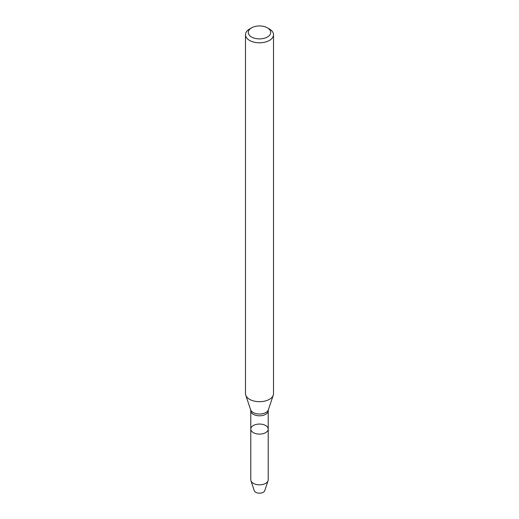 <?xml version="1.0" encoding="UTF-8"?>
<svg xmlns="http://www.w3.org/2000/svg" width="519" height="519" viewBox="0 0 519 519"><rect width="100%" height="100%" fill="white"/><g stroke="black" fill="none" stroke-linecap="round" stroke-linejoin="round"><path stroke-width="0.78" d="M265.657 432.638A8.706 5.028 180 0 1 256.165 433.728A8.706 5.028 180 0 1 250.794 429.083A8.706 5.028 180 0 1 259.5 424.055A8.706 5.028 180 0 1 268.206 429.083A8.706 5.028 180 0 1 265.657 432.638A8.706 5.028 180 0 1 256.165 433.728A8.706 5.028 180 0 1 250.794 429.083L250.794 479.803A8.706 5.028 180 0 0 250.949 480.756A8.706 5.028 180 0 0 256.95 484.61A8.706 5.028 180 0 0 265.657 483.358A8.706 5.028 180 0 0 268.051 480.756A8.706 5.028 180 0 0 268.206 479.803L268.206 429.083A8.706 5.028 180 0 1 265.657 432.638M267.428 27.844L269.406 28.993A14.013 8.09 180 0 1 273.513 34.708L273.513 393.603A14.013 8.09 180 0 1 273.26 395.134A14.013 8.09 180 0 1 269.406 399.325A14.013 8.09 180 0 1 255.393 401.336A14.013 8.09 180 0 1 245.74 395.134A14.013 8.09 180 0 1 245.487 393.603L245.487 34.708A14.013 8.09 180 0 1 249.594 28.993L251.572 27.844A11.21 6.475 180 0 1 267.428 27.844A11.21 6.475 180 0 1 267.428 36.998A11.21 6.475 180 0 1 251.572 36.998A11.21 6.475 180 0 1 251.572 27.844M273.513 34.708A14.013 8.09 180 0 1 269.406 40.43A14.013 8.09 180 0 1 254.135 42.188A14.013 8.09 180 0 1 245.487 34.708M268.051 480.756L264.729 490.695A5.326 3.075 180 0 1 263.263 492.284A5.326 3.075 180 0 1 257.937 493.05A5.326 3.075 180 0 1 254.271 490.695L250.949 480.756M268.206 429.083L268.206 410.776A8.706 5.028 180 0 1 265.657 414.331A8.706 5.028 180 0 1 256.165 415.421A8.706 5.028 180 0 1 250.794 410.776L250.794 429.083M268.206 410.776L268.362 409.789A9.024 5.209 180 0 1 265.884 412.488A9.024 5.209 180 0 1 256.853 413.786A9.024 5.209 180 0 1 250.638 409.789L245.74 395.134M250.794 410.776L250.638 409.789M268.362 409.789L273.26 395.134"/></g></svg>
